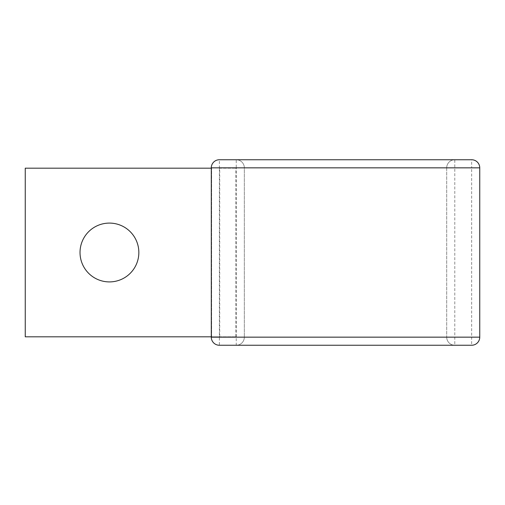 <?xml version="1.0" encoding="UTF-8"?>
<svg xmlns="http://www.w3.org/2000/svg" width="505" height="505" viewBox="0 0 505 505"><rect width="100%" height="100%" fill="white"/><g stroke="black" fill="none" stroke-linecap="round" stroke-linejoin="round"><path stroke-width="0.38" stroke-dasharray="2.52 1.89" d="M109.434 281.91A29.41 29.41 0 0 1 80.024 252.5A29.41 29.41 0 0 1 109.434 223.09A29.41 29.41 0 0 1 138.843 252.5A29.41 29.41 0 0 1 109.434 281.91M211.286 336.816L219.719 336.816L219.719 168.184L235.904 168.184L219.719 168.184M211.286 168.184L25.25 168.184L25.25 336.816L235.904 336.816L235.904 168.184M219.719 336.816L235.904 336.816M211.286 167.843L211.286 337.157A8.093 8.093 0 0 0 219.378 345.25L236.245 345.25A8.093 8.093 0 0 0 244.338 337.157L244.338 167.843A8.093 8.093 0 0 0 236.245 159.75L219.378 159.75A8.093 8.093 0 0 0 211.286 167.843A8.093 8.093 0 0 1 219.378 159.75L219.378 167.843L236.245 167.843L236.245 337.157L219.378 337.157L219.378 167.843L211.286 167.843M446.698 167.843L454.79 167.843L454.79 159.75L471.657 159.75L471.657 167.843L479.75 167.843A8.093 8.093 0 0 0 471.657 159.75A8.093 8.093 0 0 1 479.75 167.843L479.75 337.157L471.657 337.157L471.657 345.25L454.79 345.25L454.79 167.843L471.657 167.843L471.657 337.157L446.698 337.157A8.093 8.093 0 0 0 454.79 345.25A8.093 8.093 0 0 1 446.698 337.157A8.093 8.093 0 0 0 454.79 345.25L236.245 345.25A8.093 8.093 0 0 0 244.338 337.157L244.338 167.843A8.093 8.093 0 0 0 236.245 159.75L454.79 159.75A8.093 8.093 0 0 0 446.698 167.843A8.093 8.093 0 0 1 454.79 159.75A8.093 8.093 0 0 0 446.698 167.843L446.698 337.157L446.698 167.843L244.338 167.843A8.093 8.093 0 0 0 236.245 159.75A8.093 8.093 0 0 1 244.338 167.843L236.245 167.843L236.245 159.75M211.62 336.816L211.62 168.184L211.62 336.816M236.245 345.25A8.093 8.093 0 0 0 244.338 337.157L236.245 337.157L236.245 345.25A8.093 8.093 0 0 0 244.338 337.157L446.698 337.157M211.286 337.157A8.093 8.093 0 0 0 219.378 345.25L219.378 337.157L211.286 337.157"/><path stroke-width="0.76" d="M109.434 223.09A29.41 29.41 0 0 0 80.024 252.5A29.41 29.41 0 0 0 109.434 281.91A29.41 29.41 0 0 0 138.843 252.5A29.41 29.41 0 0 0 109.434 223.09M211.286 336.816L25.25 336.816L25.25 168.184L211.286 168.184M479.75 337.157L479.75 167.843A8.093 8.093 0 0 0 471.657 159.75L219.378 159.75A8.093 8.093 0 0 0 211.286 167.843L211.286 337.157A8.093 8.093 0 0 0 219.378 345.25L471.657 345.25A8.093 8.093 0 0 0 479.75 337.157A8.093 8.093 0 0 1 471.657 345.25A8.093 8.093 0 0 0 479.75 337.157L211.286 337.157A8.093 8.093 0 0 0 219.378 345.25M219.378 159.75A8.093 8.093 0 0 0 211.286 167.843L479.75 167.843"/></g></svg>
